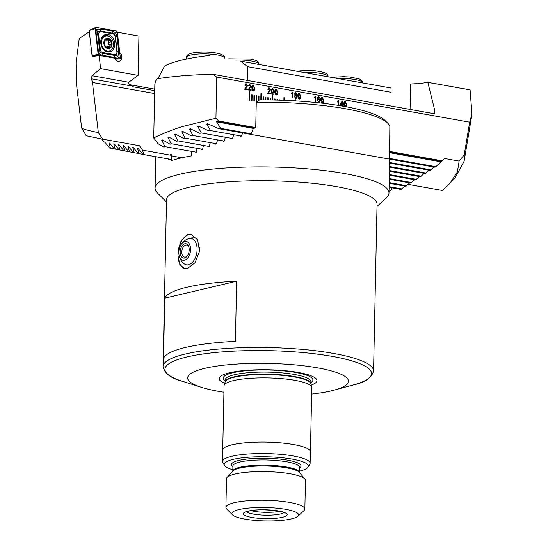 <?xml version="1.0" encoding="UTF-8"?>
<svg xmlns="http://www.w3.org/2000/svg" width="548" height="548" viewBox="0 0 548 548"><rect width="100%" height="100%" fill="white"/><g stroke="black" fill="none" stroke-linecap="round" stroke-linejoin="round"><path stroke-width="0.82" d="M177.997 255.635L179.833 264.588L184.669 268.719L187.313 268.616L195.067 262.725L199.513 251.279L197.643 239.825L190.827 234.167L188.033 234.243L181.128 240.62L178.052 252.765M389.546 159.016L389.518 158.441L435.797 166.702L434.996 167.229L218.858 128.698L220.611 128.335L216.611 121.841L216.809 121.368L218.645 120.978L255.738 127.595M250.518 134.226L249.984 134.068L251.265 133.787L253.32 128.376L255.731 127.883L256.272 102.202L259.533 99.907A114.059 22.961 1.2 0 1 385.148 120.601L387.957 123.41A116.984 23.55 1.2 0 1 389.854 126.019L389.518 158.441M240.825 136.534L240.339 136.383L241.51 136.082L242.6 132.931M231.9 138.98L231.455 138.836L232.53 138.521L233.544 135.349M223.639 141.542L223.221 141.405L224.221 141.076L225.166 137.891M215.946 144.206L215.556 144.069L216.494 143.734L217.378 140.535M208.774 146.96L208.418 146.837L209.288 146.48L210.117 143.281M202.089 149.803L201.753 149.679L202.561 149.316L203.342 146.104M195.848 152.728L197.02 149.015M168.394 159.215L168.14 158.886L168.592 158.975M165.037 158.557L164.818 158.235L165.215 158.317M163.044 366.537L166.53 199.828A105.284 21.194 1.2 0 1 189.019 187.272A105.284 21.194 1.2 0 1 306.407 182.71A105.284 21.194 1.2 0 1 377.058 204.24L373.565 370.948C371.818 377.819 365.057 382.49 353.289 384.963A103.36 20.81 -178.8 0 0 329.547 355.912A103.36 20.81 -178.8 0 0 186.984 356.947A103.36 20.81 -178.8 0 0 182.717 381.394C171.058 378.428 164.503 373.476 163.044 366.537A105.284 21.194 1.2 0 1 185.525 353.981A105.284 21.194 1.2 0 1 302.914 349.419A105.284 21.194 1.2 0 1 373.565 370.948M166.489 202.027L157.475 193.019A116.984 23.55 1.2 0 1 155.077 188.128A116.984 23.55 1.2 0 1 180.059 174.182A116.984 23.55 1.2 0 1 310.49 169.106A116.984 23.55 1.2 0 1 388.991 193.026A116.984 23.55 1.2 0 1 386.395 197.814L377.01 206.438M170.27 155.125L170.62 154.351L171.257 154.474L171.332 160.639A116.984 23.55 1.2 0 1 180.395 158.139A116.984 23.55 1.2 0 1 191.204 155.947L191.286 152.029M223.933 392.258A80.426 16.193 1.2 0 1 201.52 387.361A80.426 16.193 1.2 0 1 204.842 368.331A80.426 16.193 1.2 0 1 315.778 367.53A80.426 16.193 1.2 0 1 334.246 390.135A80.426 16.193 1.2 0 1 331.307 390.882A80.426 16.193 1.2 0 1 311.654 394.094M224.755 383.292A48.882 9.843 1.2 0 1 229.639 372.756A48.882 9.843 1.2 0 1 294.776 371.9A48.882 9.843 1.2 0 1 311.202 385.107M222.783 450.518A43.867 8.83 1.2 0 1 222.721 450.004L224.07 385.847A43.867 8.83 1.2 0 1 224.146 385.367A43.867 8.83 1.2 0 1 233.434 380.62A43.867 8.83 1.2 0 1 281.199 378.613A43.867 8.83 1.2 0 1 311.73 387.196A43.867 8.83 1.2 0 1 311.785 387.689L310.442 451.84A43.867 8.83 1.2 0 1 310.36 452.347M222.721 450.004A43.867 8.83 1.2 0 1 232.092 444.771A43.867 8.83 1.2 0 1 281.001 442.873A43.867 8.83 1.2 0 1 310.442 451.84M232.838 469.725A42.107 8.473 1.2 0 1 224.461 465.375L222.844 462.512A43.799 8.816 1.2 0 1 222.556 461.464A43.799 8.816 1.2 0 1 231.907 456.237A43.799 8.816 1.2 0 1 280.74 454.34A43.799 8.816 1.2 0 1 310.127 463.3A43.799 8.816 1.2 0 1 309.798 464.334L308.065 467.122A42.107 8.473 1.2 0 1 299.509 471.116M222.556 461.464L222.796 450.004A43.799 8.816 1.2 0 1 232.147 444.784A43.799 8.816 1.2 0 1 280.98 442.887A43.799 8.816 1.2 0 1 310.367 451.84L310.127 463.3M224.461 465.375A42.107 8.473 1.2 0 1 233.174 459.34A42.107 8.473 1.2 0 1 282.46 457.744A42.107 8.473 1.2 0 1 308.065 467.122M232.605 514.915L226.714 509.03A39.483 7.946 1.2 0 1 225.906 507.38L226.509 478.747A39.483 7.946 1.2 0 1 227.132 477.39A39.483 7.946 1.2 0 1 234.941 474.041A39.483 7.946 1.2 0 1 275.685 472.061A39.483 7.946 1.2 0 1 304.894 479.014A39.483 7.946 1.2 0 1 305.455 480.397L304.859 509.03A39.483 7.946 1.2 0 1 303.982 510.647L297.852 516.285A33.339 6.713 1.2 0 1 291.468 518.894A33.339 6.713 1.2 0 1 257.608 520.6A33.339 6.713 1.2 0 1 232.605 514.915A33.339 6.713 1.2 0 1 239.044 509.544A33.339 6.713 1.2 0 1 279.411 508.428A33.339 6.713 1.2 0 1 297.852 516.285M225.906 507.38A39.483 7.946 1.2 0 1 234.339 502.674A39.483 7.946 1.2 0 1 278.363 500.961A39.483 7.946 1.2 0 1 304.859 509.03M163.516 358.351A105.284 21.194 1.2 0 1 185.662 347.398A105.284 21.194 1.2 0 1 235.4 341.363L236.661 281.213A105.284 21.194 -178.8 0 0 186.923 287.248A105.284 21.194 -178.8 0 0 164.777 298.201L163.516 358.351M279.706 511.298A19.009 3.829 1.2 0 1 250.943 510.695M256.272 102.202A116.984 23.55 1.2 0 1 387.957 123.41M236.661 281.213L164.777 298.201M170.62 154.351L171.257 154.474M171.435 155.899L181.963 157.776M188.43 238.709A13.405 8.062 100.1 0 1 189.094 238.51A13.405 8.062 100.1 0 1 197.102 249.683A13.405 8.062 100.1 0 1 188.546 264.759A13.405 8.062 100.1 0 1 183.991 263.629A14.625 14.625 0 0 1 178.936 254.443A9.508 5.72 100.1 0 1 180.285 246.031A9.508 5.72 100.1 0 1 180.511 245.586A9.508 5.72 100.1 0 1 188.697 242.983A9.508 5.72 100.1 0 1 189.081 255.765A9.508 5.72 100.1 0 1 183.176 260.279A9.508 5.72 100.1 0 1 178.936 254.443M185.197 268.787A17.55 10.563 100.1 0 1 177.984 254.197A17.55 10.563 100.1 0 1 191.375 234.291M199.65 247.641A17.55 10.563 100.1 0 1 199.657 249.073A17.55 10.563 100.1 0 1 199.595 250.518M181.689 257.094A7.309 4.398 100.1 0 1 181.306 247.155A7.309 4.398 100.1 0 1 187.683 244.703A7.309 4.398 100.1 0 1 188.793 246.751A7.309 4.398 100.1 0 1 187.108 256.211A7.309 4.398 100.1 0 1 181.689 257.094M187.375 255.841A6.144 3.699 100.1 0 1 184.525 257.108A6.144 3.699 100.1 0 1 183.087 256.265A6.144 3.699 100.1 0 1 182.285 249.121A6.144 3.699 100.1 0 1 186.683 245.018A6.144 3.699 100.1 0 1 188.122 245.86A6.144 3.699 100.1 0 1 188.916 247.189M295.872 100.914L295.899 99.818L295.434 99.736L295.413 100.887M284.344 100.346L284.398 97.763L283.939 97.681L283.885 100.325M282.042 100.257L281.576 100.243M279.733 100.181L279.281 99.729L279.274 100.168M277.425 100.113L277.439 99.4L276.98 99.318L276.966 100.099M275.117 100.051L275.144 98.989L274.678 98.907L274.658 100.044M272.815 100.003L272.904 95.715L272.445 95.633L272.349 99.996M270.507 99.969L270.541 98.167L270.082 98.085L270.041 99.962M268.198 99.935L268.246 97.763L267.78 97.681L267.739 99.935M265.89 99.914L265.944 97.352L265.485 97.27L265.431 99.914M263.581 99.907L263.643 96.941L263.184 96.859L263.122 99.907M261.273 99.907L261.403 93.667L260.944 93.585L260.814 99.907M258.957 100.311L259.046 96.119L258.588 96.037L258.492 100.64M256.169 101.359L256.628 101.442L256.745 95.708L256.286 95.626L256.169 101.359M253.868 100.948L254.327 101.031L254.443 95.304L253.984 95.222L253.868 100.948M251.566 100.537L252.025 100.62L252.149 94.893L251.69 94.811L251.566 100.537M249.909 91.619L249.45 91.537L249.265 100.126L249.73 100.209L249.909 91.619L249.45 91.55M342.007 106.011L342.027 105.202L340.02 104.846L340.034 104.113L342.295 100.976L342.706 101.051L342.63 104.572L343.219 104.682L342.596 106.113M321.231 102.414L320.833 99.989C320.724 98.373 321.231 97.489 322.368 97.345L323.779 100.517C323.889 102.133 323.375 103.01 322.245 103.147L321.231 102.414M321.875 97.359L322.368 97.345L323.779 100.517M322.724 103.147L322.245 103.147M315.881 96.195L315.758 101.921L315.169 101.818L315.264 97.352L314.182 98.01L314.196 97.332L315.881 96.195L315.723 101.914M294.276 96.4L295.18 95.099L294.509 93.831L295.824 92.619L297.098 94.311L296.393 95.311L297.221 96.941L295.714 98.421L294.276 96.4M295.324 92.619L295.824 92.619L297.098 94.311M296.263 98.414L295.714 98.421M275.24 94.215L274.843 91.79C274.733 90.173 275.247 89.29 276.377 89.146L277.788 92.317C277.898 93.934 277.391 94.811 276.254 94.948L275.24 94.215M276.343 89.16L275.87 89.16L276.377 89.146L277.788 92.317M276.733 94.948L276.254 94.948M269.219 88.536L268.321 89.406L267.732 89.228L269.246 87.879L270.623 89.708L268.362 92.735L270.609 93.133L270.596 93.866L267.588 93.331L270.034 89.612L268.869 88.536M268.643 87.879L269.246 87.879L270.623 89.708M249.758 85.07L248.867 85.94L248.278 85.762L249.785 84.406L251.169 86.242L248.908 89.262L251.155 89.667L251.142 90.399L248.134 89.865L250.58 86.146L249.415 85.07M249.189 84.413L249.785 84.406L251.169 86.242M389.32 151.412L442.188 160.838L444.455 158.482L459.142 161.098L457.388 171.908L450.141 183.101L442.311 190.457L408.171 184.368M163.845 140.685L161.79 140.315L162.544 139.946L161.79 140.315L164.969 146.665L163.982 147.159L157.927 143.638L153.721 137.925C163.838 133.109 173.442 129.314 182.532 126.547L215.939 118.204L216.803 77.09L469.67 122.177L464.211 154.913L459.142 161.098M215.939 118.204L218.645 120.978M246.223 84.433L245.326 85.31L244.744 85.132L246.251 83.776L247.628 85.611L245.367 88.632L247.621 89.036L247.6 89.769L244.593 89.235L247.038 85.515L245.86 84.44M246.21 83.789L245.634 83.782L246.251 83.776L247.628 85.611M252.244 90.119L251.847 87.687C251.738 86.07 252.251 85.193 253.382 85.05L254.799 88.214C254.902 89.831 254.395 90.715 253.258 90.852L252.244 90.119M252.888 85.056L253.382 85.05L254.799 88.214M253.738 90.845L253.258 90.852M271.705 93.585L271.308 91.16C271.198 89.543 271.705 88.66 272.842 88.516L274.253 91.687C274.363 93.304 273.849 94.181 272.719 94.318L271.705 93.585M272.349 88.523L272.842 88.516L274.253 91.687M273.199 94.318L272.719 94.318M292.885 92.091L292.769 97.818L292.173 97.715L292.269 93.249L291.194 93.907L291.207 93.228L292.885 92.091L292.728 97.811M298.235 98.318L297.838 95.886C297.728 94.27 298.235 93.393 299.372 93.249L300.784 96.414C300.893 98.03 300.379 98.914 299.249 99.051L298.235 98.318M299.338 93.256L298.859 93.263L299.372 93.249L300.784 96.414M299.729 99.044L299.249 99.051M318.354 96.743L318.915 96.736L320.21 98.441L318.361 97.469L317.772 99.277L318.902 98.722L320.224 100.825L318.724 102.524L317.176 99.483L317.724 97.174L318.915 96.736L318.374 96.743M318.861 97.386L318.32 97.476L317.772 99.277M318.868 98.729L318.457 98.736L318.902 98.722L320.224 100.825M319.21 102.517L318.724 102.524M338.178 105.38L338.26 101.449L337.178 102.106L337.191 101.428L338.493 100.222L338.876 100.291L338.767 105.469M344.219 106.518L343.822 104.086C343.712 102.469 344.226 101.592 345.356 101.449L346.774 104.613L346.329 106.785M345.322 101.455L344.85 101.462L345.356 101.449L346.774 104.613M153.721 137.925L154.844 84.289L155.536 81.056L157.125 78.775A116.984 23.55 -178.8 0 1 213.001 74.288L216.803 77.09M162.544 139.946L170.099 144.213L171.161 143.734L167.989 137.384L168.805 137.021L176.709 141.357L177.86 140.891L174.654 134.541L175.531 134.185L183.84 138.596L185.08 138.144L181.82 131.78L182.758 131.438L191.533 135.931L192.875 135.5L189.519 129.123L190.533 128.794L199.856 133.376L201.315 132.965L197.814 126.561L198.91 126.252L208.911 130.958L210.501 130.568L206.802 124.129L207.987 123.834L218.858 128.698M170.154 137.774L167.989 137.384L168.805 137.021M176.949 134.952L174.654 134.541L175.531 134.185M182.299 131.273L182.758 131.438M190.04 128.622L190.533 128.794M198.41 126.081L198.91 126.252M207.425 123.649L207.987 123.834M404.849 186.067L401.109 189.437L389.114 187.3M442.188 160.838L435.797 166.702M433.886 167.037L430.153 170.407L389.621 163.174M429.05 170.209L425.31 173.579L389.532 167.195M424.207 173.38L420.474 176.751L389.45 171.216M419.364 176.552L415.631 179.922L389.368 175.237M414.528 179.723L410.795 183.094L389.286 179.258M409.685 182.895L405.952 186.265L389.196 183.279M450.141 183.101L455.148 177.799L464.129 161.201L464.211 154.913M410.075 109.422L410.61 83.967C417.905 83.659 423.659 83.111 427.865 82.33L470.095 89.858L471.965 114.203L469.67 122.177M427.865 82.33L434.742 110.477L434.523 113.779L213.001 74.288M164.969 146.665L196.287 152.248M389.128 186.628L401.917 188.909M220.611 128.335L251.258 133.801M210.501 130.568L241.504 136.096M389.635 162.509L430.961 169.873M201.315 132.965L232.53 138.534M389.546 166.53L426.118 173.052M192.875 135.5L224.221 141.083M389.464 170.551L421.275 176.223M185.08 138.144L216.487 143.74M389.381 174.565L416.439 179.395M177.86 140.891L209.281 146.494M389.299 178.586L411.596 182.566M171.161 143.734L202.561 149.33M389.21 182.607L406.76 185.738M247.593 85.618L245.367 88.632M245.333 88.639L247.621 89.036M247.58 89.043L247.566 89.762M246.189 84.447L245.292 85.317M251.135 86.248L248.908 89.262M248.867 89.269L251.155 89.667M251.121 89.673L251.107 90.393M249.724 85.077L248.833 85.947M249.169 84.413L249.751 84.419M252.875 85.063L253.347 85.056M254.758 88.221C254.868 89.845 254.354 90.721 253.224 90.858M253.238 90.201L254.204 88.105L253.361 85.707L252.703 86.002L253.327 85.721L252.703 86.002L252.402 87.803L253.464 90.194M253.361 85.707L252.744 85.995L252.436 87.79L253.498 90.187M270.589 89.721L268.362 92.735M268.328 92.742L270.609 93.133M270.575 93.139L270.561 93.859M269.178 88.543L268.287 89.42M268.623 87.886L269.205 87.886M272.329 88.529L272.801 88.529M274.219 91.694C274.329 93.311 273.815 94.188 272.685 94.331M272.699 93.667L273.664 91.578L272.822 89.18L272.164 89.468L272.781 89.187L272.164 89.468L271.856 91.269L272.938 93.66M272.822 89.18L272.198 89.461L271.897 91.263L272.918 93.667M277.754 92.324C277.863 93.941 277.35 94.818 276.219 94.962M276.356 89.81L275.699 90.098L276.322 89.817L275.699 90.098L275.397 91.9L276.233 94.297L277.199 92.208L276.356 89.81L275.74 90.091L275.432 91.893L276.233 94.297M291.152 93.913L292.269 93.249M292.502 92.037L292.851 92.098M295.31 92.626L295.79 92.626M297.064 94.318L296.393 95.311M296.358 95.325L297.221 96.941M297.187 96.948L295.673 98.428M295.721 95.564L294.831 96.496L296.036 97.763M295.42 95.558L294.865 96.489L296.071 97.756M295.783 93.29L295.057 93.948L295.756 94.907L296.509 94.229L295.502 93.29M295.817 93.276L295.098 93.941L295.756 94.907M295.694 97.77L296.632 96.825L295.762 95.551M300.749 96.421C300.859 98.044 300.345 98.921 299.215 99.058M299.229 98.4L300.194 96.304L299.352 93.907L298.694 94.201L299.318 93.92L298.694 94.201L298.393 96.003L299.455 98.393M299.352 93.907L298.729 94.194L298.427 95.989L299.489 98.387M314.148 98.017L315.264 97.352M315.497 96.14L315.847 96.201M318.881 96.743L320.176 98.448M318.826 97.393L318.32 97.476L318.826 97.393M320.183 100.832L318.689 102.531M318.689 99.359L317.71 100.373L318.662 101.859L319.635 100.743L318.395 99.359M318.724 99.352L317.744 100.366L318.662 101.859M321.854 97.359L322.327 97.359M323.745 100.524C323.854 102.14 323.341 103.017 322.21 103.161M322.224 102.497L323.19 100.407L322.347 98.01L321.69 98.298L322.306 98.017L321.69 98.298L321.381 100.099L322.464 102.49M322.347 98.01L321.724 98.291L321.423 100.092L322.443 102.497M338.486 100.236L338.876 100.291M338.835 100.298L338.733 105.463M337.143 102.113L338.26 101.449M342.281 100.99L342.706 101.051M342.671 101.058L342.63 104.572M342.596 104.579L343.219 104.682M343.185 104.689L343.171 105.408M342.562 106.107L342.616 105.305M342.082 102.408L340.726 104.25L342.041 104.469L342.082 102.408L340.767 104.243L342.041 104.469M346.74 104.62L346.302 106.778M345.343 102.106L344.719 102.394L344.418 104.189L345.254 106.586L346.185 104.504L345.343 102.106L344.685 102.401L345.302 102.12L344.685 102.401L344.377 104.202L345.219 106.6M249.689 100.202L249.874 91.626M251.991 100.613L252.114 94.9L251.69 94.825M254.293 101.024L254.409 95.311L253.984 95.236M256.587 101.435L256.711 95.722L256.286 95.647M258.923 100.339L259.012 96.126L258.588 96.051M261.238 99.907L261.403 93.667M261.369 93.674L260.944 93.598M263.547 99.907L263.609 96.948L263.184 96.873M265.855 99.914L265.91 97.359L265.485 97.284M268.164 99.935L268.205 97.77L267.78 97.695M270.472 99.969L270.507 98.181L270.082 98.106M272.774 100.003L272.904 95.715M272.863 95.722L272.445 95.647M275.082 100.051L275.103 98.996L274.678 98.921M277.391 100.113L276.98 99.332M279.699 100.181L279.281 99.743M282.001 100.257L281.576 100.154M284.309 100.339L284.398 97.763M284.364 97.777L283.939 97.702M295.838 100.914L295.899 99.818M295.858 99.825L295.434 99.75M119.745 52.601A4.822 3.726 -103.3 0 1 121.855 57.287A4.822 3.726 -103.3 0 1 119.176 61.301A4.822 3.726 -103.3 0 1 114.648 58.17L99.078 55.396L92.674 56.629L92.564 55.725M114.374 148.919L109.662 148.07L104.853 142.185L103.531 141.644L101.723 139M389.018 191.937L391.478 189.601L391.519 187.724M86.694 135.877L102.839 139.213L98.359 132.664L92.448 82.453L91.502 78.83L91.982 75.672L100.64 68.664L99.078 55.396M102.839 139.213L139.507 145.754L142.535 150.179L171.36 155.317M154.646 93.544L92.448 82.453M110.456 148.22L109.011 142.98L109.607 143.097L114.416 148.974L115.21 149.125L113.765 143.884L114.368 144.001L119.176 149.885L119.964 150.036L118.519 144.788L119.122 144.905L123.93 150.789L124.718 150.94L123.279 145.693L123.875 145.809L128.684 151.693L129.472 151.844L128.033 146.597L128.629 146.713L133.438 152.597L134.233 152.748L132.787 147.501L133.383 147.618L138.192 153.502L138.987 153.652L137.541 148.412L138.137 148.522L142.946 154.406L143.74 154.557L142.535 150.179M109.011 142.98L109.607 143.097L109.011 142.98M113.765 143.884L114.368 144.001L113.765 143.884M118.519 144.788L119.122 144.905L118.519 144.788M123.279 145.693L123.875 145.809L123.279 145.693M132.787 147.501L133.383 147.618L132.787 147.501M137.541 148.412L138.137 148.522L137.541 148.412M98.359 132.664C85.995 129.945 80.515 128.369 81.919 127.944M86.269 135.856L81.625 127.924L76.638 85.557L76.035 62.869L79.268 38.538L89.708 31.428M129.417 84.351A5.85 1.178 1.2 0 0 131.397 84.974L132.63 86.694L129.17 84.063L127.951 83.844L128.766 82.227L138.11 75.343L100.64 68.664M132.63 86.694L154.707 90.632M138.11 75.343L138.932 36.052L117.347 32.202M131.397 84.974L154.742 89.132M171.36 159.482L143.74 154.557M119.128 149.823L115.21 149.125M123.882 150.727L119.964 150.036M128.636 151.638L124.718 150.94M133.39 152.543L129.472 151.844M138.151 153.447L134.233 152.748M142.905 154.351L138.987 153.652M105.935 40.668L104.264 41.607A4.898 3.788 76.7 0 0 105.058 46.169L105.243 46.45A4.898 3.788 76.7 0 0 108.689 48.279L108.956 48.245A4.898 3.788 76.7 0 0 110.586 47.361A4.898 3.788 76.7 0 0 111.621 45.525L110.799 40.593A4.898 3.788 76.7 0 0 107.113 38.627A4.898 3.788 76.7 0 0 104.319 41.381L105.935 40.668L107.059 38.641M105.243 46.45L108.956 48.245L109.71 46.306L111.621 45.525M107.757 40.805A0.98 0.76 -103.3 0 1 108.346 42.388A1.713 1.322 76.7 0 0 108.778 44.847A0.98 0.76 -103.3 0 1 108.997 46.299M103.373 37.428A7.679 5.932 76.7 0 0 103.038 48.039A7.679 5.932 76.7 0 0 109.237 51.033A7.679 5.932 76.7 0 0 111.573 49.704A7.679 5.932 76.7 0 0 111.908 39.086A7.679 5.932 76.7 0 0 105.709 36.093A7.679 5.932 76.7 0 0 103.373 37.428M111.011 40.381A5.268 4.069 76.7 0 0 105.161 39.237A5.268 4.069 76.7 0 0 104.928 46.518A5.268 4.069 76.7 0 0 110.785 47.655A5.268 4.069 76.7 0 0 111.011 40.381M105.709 36.093L104.401 36.401A7.679 5.932 76.7 0 0 102.065 37.737A7.679 5.932 76.7 0 0 101.38 38.579M109.71 46.306L111.429 45.806M111.676 45.299A4.898 3.788 76.7 0 0 110.799 40.593L109.785 40.285L107.052 40.97A1.713 1.322 76.7 0 1 105.963 40.641M104.264 41.607L105.058 46.169M109.956 40.223L107.113 38.627M105.956 51.382A7.679 5.932 76.7 0 0 107.929 51.348L109.237 51.033M110.258 46.005L107.853 46.573A1.713 1.322 76.7 0 0 107.305 46.895M107.935 34.435A8.919 6.891 76.7 0 0 105.702 34.49A8.919 6.891 76.7 0 0 100.798 43.34A8.919 6.891 76.7 0 0 107.566 51.909A8.919 6.891 76.7 0 0 109.806 51.855A8.919 6.891 76.7 0 0 114.703 43.004A8.919 6.891 76.7 0 0 107.935 34.435M100.38 49.724A2.925 2.26 76.7 0 0 102.592 52.492L114.559 54.629A2.925 2.26 76.7 0 0 116.895 51.67L115.128 36.62A2.925 2.26 76.7 0 0 112.909 33.853L100.942 31.716A2.925 2.26 76.7 0 0 98.606 34.675L100.38 49.724L99.551 49.806L99.942 52.567L102.318 53.272L102.592 52.492M98.161 54.204A1.171 0.904 76.7 0 0 99.051 55.314L119.423 58.944A1.171 0.904 76.7 0 0 120.355 57.759L117.341 32.14A1.171 0.904 76.7 0 0 116.457 31.03L96.085 27.4A1.171 0.904 76.7 0 0 95.147 28.585L98.161 54.204L93.187 55.553L99.051 55.314L98.654 54.266L98.161 54.204M93.187 55.553L92.078 55.643L89.125 30.53L95.64 28.647L96.085 27.4M92.078 55.643L94.571 56.081M96.379 29.743L100.743 29.058L112.703 31.188L115.559 32.688L117.025 36.593L118.793 51.642L117.902 56.663L116.84 55.615L117.676 56.937L114.244 57.41L102.277 55.273L98.798 53.923L96.188 34.825L96.16 30.024L97.215 31.065L95.64 28.647M102.277 55.273A2.048 1.233 -79.9 0 1 102.318 53.272L114.285 55.403L116.751 55.355L117.204 51.711L115.436 36.661L114.594 34.003L116.457 31.03M117.936 56.985L119.026 57.896L120.355 57.759M99.942 52.567L98.654 54.266M114.594 34.003L112.662 33.195L100.695 31.065L97.51 31.284L97.777 34.757L98.606 34.675M247.552 66.657L240.606 61.171L390.998 87.981L391.067 91.345L391.039 92.242L247.552 66.657L247.264 80.398M391.039 92.242L391.067 91.345M240.606 61.171L390.998 87.981M209.692 55.43A116.984 23.55 -178.8 0 0 164.537 66.103L157.934 78.645M225.194 380.819A44.847 9.028 1.2 0 1 232.832 372.763A44.847 9.028 1.2 0 1 288.988 371.482A44.847 9.028 1.2 0 1 310.867 382.614M234.366 374.75A42.847 8.624 1.2 0 1 282.138 372.887A42.847 8.624 1.2 0 1 310.887 381.648L310.846 383.689A42.847 8.624 1.2 0 0 282.069 374.935A42.847 8.624 1.2 0 0 234.325 376.791A42.847 8.624 1.2 0 0 225.173 381.894L225.214 379.853A42.847 8.624 1.2 0 1 234.366 374.75M224.146 385.367L225.18 381.874A42.908 8.638 1.2 0 1 234.27 377.23A42.908 8.638 1.2 0 1 280.98 375.27A42.908 8.638 1.2 0 1 310.839 383.669L311.73 387.196M240.038 462.005A33.339 6.713 1.2 0 1 277.213 460.553A33.339 6.713 1.2 0 1 299.585 467.375L299.475 472.52A33.339 6.713 1.2 0 0 276.952 465.752A33.339 6.713 1.2 0 0 239.928 467.211A33.339 6.713 1.2 0 0 232.811 471.122L232.921 465.978A33.339 6.713 1.2 0 1 240.038 462.005M232.907 466.554A34.805 7.008 1.2 0 1 238.921 460.368A34.805 7.008 1.2 0 1 282.364 459.354A34.805 7.008 1.2 0 1 299.571 467.951M227.132 477.39L232.975 470.938A33.681 6.782 1.2 0 1 239.64 468.081A33.681 6.782 1.2 0 1 274.404 466.396A33.681 6.782 1.2 0 1 299.318 472.328L304.894 479.014M283.912 512.517A19.009 3.829 1.2 0 1 280.261 514.017A19.009 3.829 1.2 0 1 260.923 514.99A19.009 3.829 1.2 0 1 246.689 511.743M282.501 517.291A21.934 4.418 1.2 0 1 251.71 517.422A21.934 4.418 1.2 0 1 248.011 511.147A21.934 4.418 1.2 0 1 278.802 511.017A21.934 4.418 1.2 0 1 282.501 517.291M224.584 58.088A19.009 3.829 -178.8 0 0 212.782 54.334A19.009 3.829 -178.8 0 0 192.136 54.759A19.009 3.829 -178.8 0 0 186.573 57.335C186.402 55.204 188.67 53.704 193.376 52.82C201.739 51.601 210.021 51.793 218.214 53.389C223.18 54.773 225.303 56.355 224.584 58.129M259.074 64.239A19.009 3.829 -178.8 0 0 235.709 60.068M328.06 76.535A19.009 3.829 -178.8 0 0 304.695 72.37M362.55 82.686A19.009 3.829 -178.8 0 0 360.105 80.789A19.009 3.829 -178.8 0 0 339.185 78.522M216.809 121.368L254.615 128.109M389.409 152.139L441.332 161.4M216.611 121.841L253.313 128.39M389.505 152.673L440.832 161.824M206.802 124.129L209.809 124.663M197.814 126.561L200.595 127.061M189.519 129.123L192.115 129.581M181.82 131.78L184.258 132.219M128.766 82.227L91.982 75.672M131.061 85.878L91.502 78.83M104.531 41.059L105.004 40.949M107.963 47.779L109.353 47.45M108.778 44.847L111.237 44.265M108.346 42.388L110.806 41.812M106.422 39.634L107.908 39.285M107.881 51.957A8.61 6.651 76.7 0 0 109.627 50.93M107.497 36.024A8.61 6.651 76.7 0 0 105.531 35.305A8.61 6.651 76.7 0 0 103.935 35.257M109.168 36.572A8.919 6.891 76.7 0 0 105.86 34.928A8.919 6.891 76.7 0 0 104.689 34.839M119.58 58.951L115.094 59.129L119.423 58.944L119.026 57.896M108.737 51.992A8.919 6.891 76.7 0 0 110.895 50.279M116.012 32.277L117.341 32.14M96.188 34.825L97.777 34.757L99.551 49.806L97.955 49.875M100.743 29.058A2.048 1.233 -79.9 0 0 100.695 31.065L100.942 31.716M112.703 31.188L112.909 33.853M117.025 36.593L115.128 36.62M118.793 51.642L116.895 51.67M114.244 57.41L114.559 54.629M155.077 188.128L155.735 156.694M201.52 387.361L182.717 381.394M246.168 511.661L245.846 512.161L248.744 511.126C258.074 508.071 285.474 511.154 284.734 512.976L284.439 512.462M334.246 390.135L353.289 384.963M388.991 193.026L389.703 159.16M196.643 238.188A14.625 14.625 0 0 0 180.511 245.586M186.539 59.047L186.573 57.335M259.074 64.28C258.307 61.979 259.183 60.917 250.477 59.095L228.728 58.828M297.715 71.124L302.352 70.63C311.62 70.165 319.052 70.87 324.656 72.74C326.971 73.672 328.108 74.953 328.06 76.583M362.55 82.727C362.68 81.131 361.461 79.816 358.892 78.789L349.514 76.967L343.733 76.638L332.204 77.275M464.129 161.201L471.965 114.203M104.408 41.203L105.442 40.963M90.173 29.935L95.66 27.448"/></g></svg>

